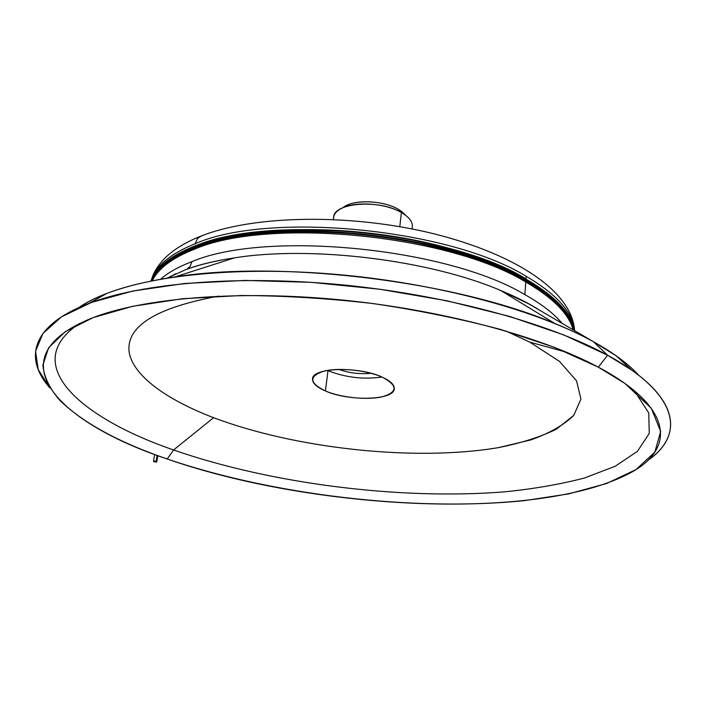 <?xml version="1.0" encoding="UTF-8"?>
<svg xmlns="http://www.w3.org/2000/svg" width="706" height="706" viewBox="0 0 706 706"><rect width="100%" height="100%" fill="white"/><g stroke="black" fill="none" stroke-linecap="round" stroke-linejoin="round"><path stroke-width="1.06" d="M154.129 461.786L153.467 461.318L156.079 461.371L157.129 455.388L156.079 461.371L156.741 461.839L154.129 461.786C156.476 462.227 157.12 462.095 156.079 461.371C153.731 460.93 153.087 461.071 154.129 461.786M194.018 246.597C245.37 226.185 344.06 223.917 428.974 243.632C514.03 263.276 570.051 300.085 574.622 330.699C570.051 300.085 514.03 263.276 428.974 243.632C344.06 223.917 245.37 226.185 194.018 246.597L194.018 246.597C170.314 256.101 155.955 267.583 150.943 281.023C155.955 267.583 170.314 256.101 194.018 246.597L194.45 247.471L194.018 246.597M194.662 246.235C267.971 213.865 448.336 231.056 525.996 278.835C448.336 231.056 267.971 213.865 194.662 246.235L194.353 246.191M193.691 248.45C244.479 228.365 341.501 225.894 425.894 244.938C510.42 263.912 567.536 299.935 574.084 330.39C567.536 299.935 510.42 263.912 425.894 244.938C341.501 225.894 244.479 228.365 193.691 248.45L193.691 248.45C171.099 257.452 156.997 268.28 151.384 280.935C156.997 268.28 171.099 257.452 193.691 248.45L194.124 249.333L193.691 248.45M194.335 248.088C267.662 215.833 448.151 233.042 525.855 280.741C448.151 233.042 267.662 215.833 194.335 248.088L194.026 248.053M402.058 211.782L398.14 209.188L401.379 212.515L405.888 215.498L402.058 211.782M412.101 228.947L412.33 226.847C412.763 221.825 409.118 217.051 401.379 212.515L399.79 226.652L401.379 212.515C379.475 199.118 333.912 202.596 333.647 217.183L333.338 219.442M328.008 370.703L325.395 390.956C348.685 401.52 393.992 400.417 394.283 388.847C394.601 384.946 390.683 381.09 382.528 377.295C359.425 366.123 312.308 367.411 312.546 378.813C312.246 383.04 316.526 387.091 325.395 390.956L328.008 370.703L327.363 370.412L328.008 370.703C345.552 377.525 363.519 379.625 381.911 377.022C363.519 379.625 345.552 377.525 328.008 370.703M338.756 369.388C349.249 373.077 360.025 374.374 371.082 373.306C360.025 374.374 349.249 373.077 338.756 369.388M195.103 243.764L197.495 238.443L201.634 235.839L197.495 238.443L195.103 243.764C171.452 253.295 157.129 264.803 152.117 278.27C157.129 264.803 171.452 253.295 195.103 243.764C268.377 211.253 448.592 228.4 526.173 276.302L526.005 278.702L526.173 276.302C448.592 228.4 268.377 211.253 195.103 243.764M574.366 329.305C572.301 311.743 556.24 294.075 526.173 276.302C556.24 294.075 572.301 311.743 574.366 329.305M569.08 318.168C561.879 305.257 547.485 292.566 525.899 280.105L525.864 280.6L525.899 280.105C547.485 292.566 561.879 305.257 569.08 318.168M573.104 329.808C568.815 313.826 553.036 297.888 525.767 282.003L524.867 294.623C541.546 304.004 553.972 313.588 562.152 323.401C553.972 313.588 541.546 304.004 524.867 294.623C446.766 247.585 265.421 230.182 191.944 261.652C178.565 266.727 168.16 272.569 160.712 279.17C168.16 272.569 178.565 266.727 191.944 261.652L190.205 266.171L186.966 269.154L190.205 266.171L191.944 261.652C265.421 230.182 446.766 247.585 524.867 294.623L525.767 282.003C553.036 297.888 568.815 313.826 573.104 329.808M186.402 269.427L186.966 269.154L186.402 269.427M167.128 278.085L185.466 269.771L167.128 278.085M528.829 303.898L593.464 341.722C613.593 352.903 628.728 364.128 638.851 375.38C633.008 368.911 625.49 362.416 616.285 355.886L593.464 341.722L607.601 355.233L631.623 370.032C681.149 404.935 679.94 438.223 647.843 460.383C684.891 435.214 680.046 394.795 607.601 355.233L563.52 334.82L509.229 316.306L446.96 300.791L379.749 289.231L311.187 282.338L245.008 280.432L184.637 283.477L132.816 291.048L91.427 302.459L61.431 316.879L42.969 333.426L35.538 351.244L38.221 369.591L49.835 387.85C23.757 358.401 31.002 325.44 88.921 303.395C141.588 283.177 238.143 274.687 342.966 284.933C447.763 295.214 549.55 323.348 607.601 355.233L598.309 367.146L607.601 355.233L593.464 341.722C538.422 311.284 443.377 284.818 345.64 275.261C247.877 265.756 157.35 273.919 107.038 293.352C95.778 297.694 86.344 302.442 78.745 307.595C98.911 293.775 131.007 283.538 175.053 276.884C281.968 259.967 456.032 281.341 554.916 323.524C569.23 329.393 582.079 335.465 593.464 341.722L528.829 303.898L500.739 290.501C429.398 259.958 311.761 245.511 234.648 257.831C215.612 260.69 199.216 264.671 185.466 269.771C199.216 264.671 215.612 260.69 234.648 257.831C311.761 245.511 429.398 259.958 500.739 290.501L528.829 303.898M167.216 458.997C119.014 442.45 83.317 423 60.125 400.655C49.817 388.918 44.063 377.11 42.863 365.223L48.564 347.881L65.173 331.732L93.227 317.576L132.666 306.298L182.607 298.717L241.249 295.514C283.856 295.664 327.831 298.356 373.174 303.58C418.181 310.208 460.753 318.865 500.889 329.534L554.625 347.405L598.309 367.146C540.99 336.418 440.773 309.378 338.35 299.644C235.883 289.945 142.312 298.356 92.142 317.991C-7.263 357.871 59.225 423.123 167.216 458.997C273.125 495.144 414.122 511.718 524.302 500.651L568.498 493.918L606.41 483.584L635.965 469.614L654.85 452.096L660.666 431.384L651.214 408.139L624.889 383.402L598.309 367.146C672.668 406.788 674.857 447.127 633.617 471.07C543.664 522.308 314.444 510.5 167.216 458.997L173.57 449.969L167.216 458.997M634.332 390.665L648.77 412.984L649.255 433.449L637.412 451.355L615.147 466.278L584.409 478.024C560.423 484.281 533.842 488.896 504.658 491.844C400.258 500.175 271.051 483.892 173.57 449.969C271.051 483.892 400.258 500.175 504.658 491.844C533.842 488.896 560.423 484.281 584.409 478.024L615.147 466.278L637.412 451.355L649.255 433.449L648.77 412.984L634.332 390.665M213.591 417.696L173.57 449.969L213.591 417.696C166.528 399.675 132.825 375.68 129.11 351.87C126.171 326.287 155.929 307.719 218.383 296.167C155.929 307.719 126.171 326.287 129.11 351.87C132.825 375.68 166.528 399.675 213.591 417.696C296.388 448.875 415.075 461.618 498.295 447.648L530.674 439.97C549.4 433.316 563.75 425.136 573.731 415.419L580.941 399.102L576.537 380.808L559.523 361.419L529.738 342.101L559.523 361.419L576.537 380.808L580.941 399.102L573.731 415.419L556.407 429.169C540.496 436.952 521.125 443.112 498.295 447.648C415.075 461.618 296.388 448.875 213.591 417.696M566.883 352.347L529.738 342.101L566.883 352.347M159.865 268.739C167.384 260.646 178.918 253.56 194.45 247.471C267.768 215.18 448.213 232.38 525.899 280.105C448.213 232.38 267.768 215.18 194.45 247.471C178.918 253.56 167.384 260.646 159.865 268.739M152.346 280.741C158.223 268.518 172.149 258.043 194.124 249.333C267.459 217.139 448.019 234.374 525.767 282.003C448.019 234.374 267.459 217.139 194.124 249.333C172.149 258.043 158.223 268.518 152.346 280.741M505.584 330.893L529.738 342.101L505.584 330.893M79.478 323.498C18.7 363.564 79.787 417.678 173.57 449.969C79.787 417.678 18.7 363.564 79.478 323.498M333.647 219.46C333.1 214.721 336.162 210.82 342.825 207.749C356.795 201.148 386.191 203.513 401.379 212.515L398.14 209.188C384.946 201.369 359.566 199.33 347.396 205.075L343.054 207.617M342.957 207.688C352.329 199.295 382.952 200.054 398.14 209.188L405.35 214.968M325.395 390.956C309.246 383.023 308.619 376.448 323.516 371.224C338.615 367.252 366.943 370.156 382.528 377.295C398.007 385.67 397.857 392.183 382.087 396.834C366.882 400.293 340.892 397.593 325.395 390.956M153.467 461.318L154.676 454.479M157.835 455.644L156.741 461.839M574.631 330.708C570.077 299.759 514.127 262.967 429.177 243.27C344.343 223.528 245.697 225.761 194.256 246.226C170.437 255.793 156 267.389 150.934 281.023M574.11 330.399C567.598 299.635 510.579 263.62 426.142 244.576C341.819 225.496 244.814 227.941 193.929 248.088C171.205 257.143 157.023 268.095 151.366 280.935M574.569 330.32C571.86 291.728 517.03 254.769 434.358 233.898C351.261 213.309 253.225 214.809 199.78 236.572C184.469 242.74 172.485 250.295 163.818 259.217C157.42 266.224 153.379 272.878 151.693 279.179M175.812 273.725L167.525 278.023M616.285 355.886L631.623 370.032M88.921 303.395L107.038 293.352M175.053 276.884L234.648 257.831C215.912 260.62 200.019 264.397 186.966 269.154M554.916 323.524L500.739 290.501C516.139 296.891 529.191 303.509 539.896 310.375M342.825 207.749L347.396 205.075"/></g></svg>
